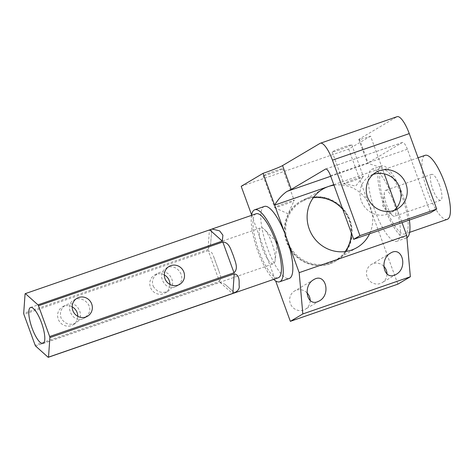 <?xml version="1.0" encoding="UTF-8"?>
<svg xmlns="http://www.w3.org/2000/svg" width="474" height="474" viewBox="0 0 474 474"><rect width="100%" height="100%" fill="white"/><g stroke="black" fill="none" stroke-linecap="round" stroke-linejoin="round"><path stroke-width="0.36" stroke-dasharray="2.37 1.78" d="M287.001 202.522A10.41 0.575 160 0 0 274.665 207.6A10.41 0.575 160 0 0 274.689 207.624A10.41 0.575 160 0 0 281.888 205.556A10.41 0.575 160 0 0 294.224 200.514A10.41 0.575 160 0 0 294.224 200.478A10.41 0.575 160 0 0 287.001 202.522M270.322 173.78A10.41 0.575 -20 0 1 263.1 175.824A10.41 0.575 -20 0 1 272.686 171.724A10.41 0.575 -20 0 1 282.658 168.703A10.41 0.575 -20 0 1 270.322 173.78M339.443 149.873A10.41 0.575 -20 0 1 332.221 151.917A10.41 0.575 -20 0 1 341.807 147.817A10.41 0.575 -20 0 1 351.785 144.795A10.41 0.575 -20 0 1 339.443 149.873M351.009 181.649A10.41 0.575 160 0 0 363.327 176.636A10.41 0.575 160 0 0 363.351 176.571A10.41 0.575 160 0 0 356.128 178.615A10.41 0.575 160 0 0 343.786 183.693A10.41 0.575 160 0 0 343.846 183.728A10.41 0.575 160 0 0 351.009 181.649M393.467 201.272A13.722 3.845 -109.1 0 0 385.611 190.305A13.722 3.845 -109.1 0 0 384.408 192.551A13.722 3.845 -109.1 0 0 386.719 205.272A13.722 3.845 -109.1 0 0 392.247 215.22A13.722 3.845 -109.1 0 0 394.581 216.245A13.722 3.845 -109.1 0 0 393.467 201.272M251.599 214.894L275.631 280.91M264.356 206.451A38.098 10.683 -109.1 0 0 267.443 248.003A38.098 10.683 -109.1 0 0 289.259 278.457M359.369 139.012L368.043 162.843A16.934 0.93 160 0 0 367.492 163.323A16.934 0.93 160 0 0 368.02 163.364L382.133 167.944L370.567 136.168A16.934 0.93 -20 0 1 358.818 139.492A16.934 0.93 -20 0 1 359.369 139.012L396.827 116.823L320.021 143.385M370.567 136.168L348.716 149.114L241.195 186.3M306.921 292.76A10.582 10.144 59.4 0 0 296.309 290.212A10.582 10.144 59.4 0 0 294.526 291.042A10.582 10.144 59.4 0 0 290.716 304.409A10.582 10.144 59.4 0 0 303.538 310.073A10.582 10.144 59.4 0 0 305.315 309.249A10.582 10.144 59.4 0 0 310.18 300.48M383.727 266.198A10.582 10.144 59.4 0 0 373.115 263.651A10.582 10.144 59.4 0 0 371.332 264.48A10.582 10.144 59.4 0 0 367.522 277.847A10.582 10.144 59.4 0 0 380.344 283.511A10.582 10.144 59.4 0 0 382.121 282.688A10.582 10.144 59.4 0 0 386.985 273.919M306.234 198.689A34.715 33.263 59.4 0 0 300.392 201.397A34.715 33.263 59.4 0 0 287.89 245.248A34.715 33.263 59.4 0 0 329.94 263.828A34.715 33.263 59.4 0 0 335.782 261.121A34.715 33.263 59.4 0 0 348.283 217.27A34.715 33.263 59.4 0 0 306.234 198.689M348.716 149.114L397.87 284.157M373.02 174.503A21.164 20.281 59.4 0 0 369.72 176.061A21.164 20.281 59.4 0 0 362.1 202.801A21.164 20.281 59.4 0 0 387.738 214.13A21.164 20.281 59.4 0 0 391.299 212.476A21.164 20.281 59.4 0 0 394.25 210.332M330.544 175.777L407.35 149.209L430.481 212.761M447.249 219.344A33.867 9.492 70.9 0 1 427.856 192.266A33.867 9.492 70.9 0 1 425.107 155.33M385.611 206.877A33.867 9.492 70.9 0 1 382.868 169.941A33.867 9.492 70.9 0 1 402.906 198.843A33.867 9.492 70.9 0 1 405.003 233.949A33.867 9.492 70.9 0 1 385.611 206.877M397.135 116.675A21.164 5.931 -109.1 0 0 396.827 116.823M251.516 215.368A38.098 10.683 -109.1 0 0 257.844 251.321A38.098 10.683 -109.1 0 0 273.652 279.382M439.552 185.34A13.722 3.845 -109.1 0 0 431.69 174.367A13.722 3.845 -109.1 0 0 432.543 188.593A13.722 3.845 -109.1 0 0 440.66 200.306A13.722 3.845 -109.1 0 0 439.552 185.34M256.138 213.768A33.867 9.492 -109.1 0 0 255.492 214.094A33.867 9.492 -109.1 0 0 258.887 250.705A33.867 9.492 -109.1 0 0 278.279 277.782M234.197 293.027L234.512 292.754L225.091 284.323L219.96 282.326L35.627 346.073M219.438 281.408L220.967 277.817L219.818 273.539L213.744 256.855L211.807 252.654L208.246 250.645L219.438 281.408L35.112 345.161M208.246 250.645L23.913 314.398M208.033 249.549L210.693 243.766L211.659 230.151L209.413 230.032L208.033 249.549L23.7 313.302M209.413 230.032L25.081 293.785M276.632 242.558L277.106 243.008L276.703 241.835L276.632 242.558M82.553 318.925C72.309 323.102 64.251 304.829 73.511 300.338C82.239 294.419 95.173 306.411 87.447 315.329L84.331 318.09L82.553 318.925M174.722 287.048C166.107 290.746 157.996 277.177 163.145 270.784L165.675 268.462C176.689 261.138 189.09 279.494 176.494 286.213L174.722 287.048M262.525 248.548A19.049 5.338 -109.1 0 0 273.433 263.775A19.049 5.338 -109.1 0 0 275.133 260.422A19.049 5.338 -109.1 0 0 264.391 229.363A19.049 5.338 -109.1 0 0 260.978 227.769A19.049 5.338 -109.1 0 0 262.525 248.548M78.909 320.418L76.201 322.907C69.968 325.715 64.944 324.145 61.128 318.202C59.38 312.704 60.945 308.266 65.821 304.895C72.469 302.199 77.173 304.468 79.928 311.702C80.888 314.955 80.55 317.858 78.909 320.418M153.28 286.332C157.125 292.257 162.155 293.827 168.377 291.036C172.169 288.429 173.413 284.69 172.103 279.82C169.289 272.58 164.585 270.322 157.99 273.054L154.216 276.721C152.273 279.856 151.958 283.055 153.28 286.332M72.166 306.832A10.41 9.978 59.4 0 0 64.138 306.121A10.41 9.978 59.4 0 0 62.384 306.927A10.41 9.978 59.4 0 0 59.108 320.969A10.41 9.978 59.4 0 0 72.996 324.838A10.41 9.978 59.4 0 0 75.876 322.219A10.41 9.978 59.4 0 0 77.783 316.306M164.33 274.956A10.41 9.978 59.4 0 0 156.302 274.245A10.41 9.978 59.4 0 0 154.548 275.056A10.41 9.978 59.4 0 0 150.655 287.884A10.41 9.978 59.4 0 0 165.165 292.962A10.41 9.978 59.4 0 0 169.947 284.43M330.354 263.58A34.715 33.263 -120.6 0 1 288.305 244.999A34.715 33.263 -120.6 0 1 300.806 201.148A34.715 33.263 -120.6 0 1 347.122 214.052A34.715 33.263 -120.6 0 1 336.196 260.872A34.715 33.263 -120.6 0 1 330.354 263.58M345.161 251.564A33.867 32.451 -120.6 0 1 335.764 260.143A33.867 32.451 -120.6 0 1 330.07 262.786A33.867 32.451 -120.6 0 1 289.045 244.661A33.867 32.451 -120.6 0 1 301.239 201.877A33.867 32.451 -120.6 0 1 313.278 197.759M342.785 209.407A33.867 32.451 -120.6 0 1 351.323 232.864M407.35 149.209A8.467 2.376 -109.1 0 0 402.503 142.443A8.467 2.376 -109.1 0 0 402.379 142.502L368.043 162.843M398.225 184.38A38.098 10.683 -109.1 0 0 381.481 165.941A38.098 10.683 -109.1 0 0 384.568 207.494A38.098 10.683 -109.1 0 0 406.39 237.954A38.098 10.683 -109.1 0 0 406.905 237.711M409.388 220.054A38.098 10.683 -109.1 0 0 403.297 196.396A38.098 10.683 -109.1 0 0 399.558 187.212M333.963 185.162A33.867 32.451 -120.6 0 1 365.969 198.914A33.867 32.451 -120.6 0 1 369.578 233.824M393.698 199.72A38.098 10.683 -109.1 0 0 371.883 169.259A38.098 10.683 -109.1 0 0 374.241 208.756A38.098 10.683 -109.1 0 0 396.785 241.272A38.098 10.683 -109.1 0 0 393.698 199.72M333.779 184.664L382.133 167.944L384.278 173.845M396.643 207.813L402.029 222.602M219.96 282.326L232.538 293.572M368.02 163.364L330.722 176.269M325.828 168.975L402.379 142.502M274.689 207.624L287.996 213.804L294.224 200.514M263.1 175.824L274.665 207.6M282.658 168.703L294.224 200.478M332.221 151.917L343.786 183.693M351.785 144.795L363.351 176.571M343.846 183.728L355.701 185.998L363.327 176.636M431.69 174.367L385.611 190.305M440.66 200.306L394.581 216.245M358.818 139.492L367.492 163.323M418.05 157.771L382.868 169.941M409.631 232.349L405.003 233.949M84.348 318.113L87.566 316.211M73.511 300.338L76.954 298.3M176.512 286.237L179.729 284.335M165.681 268.462L169.117 266.424M276.703 241.835L264.391 229.363M277.106 243.008L275.133 260.422M43.021 343.466L273.433 263.775M30.567 307.46L260.978 227.769M72.996 324.838L76.213 322.936M62.384 306.927L65.821 304.895M165.165 292.962L168.388 291.054M154.548 275.056L157.972 273.024M375.965 172.358L369.72 176.061M397.544 208.779L391.299 212.476M300.806 201.148L300.392 201.397M336.196 260.872L335.782 261.121M322.67 189.179L301.239 201.877M357.2 247.446L335.764 260.143M381.481 165.941L371.883 169.259M406.39 237.954L396.785 241.272M390.529 253.098L371.332 264.48M396.217 274.333L382.121 282.688M313.729 279.666L294.526 291.042M319.411 300.901L305.315 309.249M384.408 192.551L382.613 205.858L392.247 215.22M213.744 256.855L219.818 273.539M211.653 230.151L210.687 243.766M225.091 284.329L234.512 292.754M325.697 169.005L402.503 142.443"/><path stroke-width="0.71" d="M302.827 313.948L410.354 276.757L397.87 284.157L290.343 321.342L302.827 313.948L299.183 272.651L286.172 236.905A38.098 10.683 -109.1 0 0 264.356 206.451L254.757 209.769A38.098 10.683 -109.1 0 0 251.516 215.368M330.722 176.269L287.102 191.354A16.934 0.93 160 0 0 291.237 189.41L325.573 169.064A8.467 2.376 70.9 0 1 325.697 169.005A8.467 2.376 70.9 0 1 330.544 175.777L353.675 239.323L359.92 235.625L436.72 209.064L409.252 133.597A21.164 5.931 -109.1 0 0 397.135 116.675L320.329 143.243A21.164 5.931 70.9 0 0 320.021 143.385L282.563 165.58A16.934 0.93 -20 0 1 263.04 173.354L286.172 236.905A38.098 10.683 -109.1 0 1 289.259 278.457L279.66 281.781A38.098 10.683 -109.1 0 0 277.302 242.285A38.098 10.683 -109.1 0 0 254.757 209.769M263.04 173.354L241.195 186.3L251.599 214.894M275.631 280.91L290.343 321.342M310.18 300.48A10.582 10.144 59.4 0 0 306.921 292.76M386.985 273.919A10.582 10.144 59.4 0 0 383.727 266.198M394.25 210.332A21.164 20.281 59.4 0 0 398.036 184.054A21.164 20.281 59.4 0 0 373.281 174.408A21.164 20.281 59.4 0 0 373.02 174.503M353.675 239.323L430.481 212.761L436.72 209.064M320.329 143.243A21.164 5.931 70.9 0 1 332.452 160.159L359.92 235.625M418.05 157.771L425.107 155.33A33.867 9.492 70.9 0 1 444.499 182.401A33.867 9.492 70.9 0 1 447.249 219.344L409.631 232.349M273.652 279.382A38.098 10.683 -109.1 0 0 279.66 281.781M48.206 357.325L278.279 277.782A33.867 9.492 -109.1 0 0 276.182 242.67A33.867 9.492 -109.1 0 0 256.138 213.768L212.056 229.013L219.622 230.874L222.916 235.175L222.294 241.1L37.961 304.853L25.383 293.602A33.867 9.492 -109.1 0 0 25.081 293.785L23.7 313.302A33.867 9.492 -109.1 0 0 23.913 314.398L35.112 345.161A33.867 9.492 -109.1 0 0 35.627 346.073L48.206 357.325A33.867 9.492 -109.1 0 0 48.508 357.141L49.889 337.624A33.867 9.492 -109.1 0 0 49.675 336.528L38.477 305.766A33.867 9.492 -109.1 0 0 37.961 304.853M232.841 293.394L234.221 273.871C240.217 274.748 239.003 282.551 239.145 285.437C239.838 288.915 237.735 291.563 232.841 293.394L48.508 357.141M222.294 241.1L209.715 229.854L25.383 293.602M209.715 229.854L212.056 229.013M222.81 242.013C229.505 242.309 230.915 250.296 233.285 255.45C234.772 260.872 238.949 268.284 234.008 272.781L222.81 242.013L38.477 305.766M234.008 272.781L49.675 336.528M234.221 273.871L49.889 337.624M32.114 328.239A19.049 5.338 -109.1 0 0 43.021 343.466A19.049 5.338 -109.1 0 0 41.842 323.718A19.049 5.338 -109.1 0 0 30.567 307.46A19.049 5.338 -109.1 0 0 32.114 328.239M85.812 317.023A10.41 9.978 -120.6 0 1 73.203 311.448A10.41 9.978 -120.6 0 1 76.954 298.3A10.41 9.978 -120.6 0 1 90.842 302.169A10.41 9.978 -120.6 0 1 87.566 316.211A10.41 9.978 -120.6 0 1 85.812 317.023M177.975 285.147A10.41 9.978 -120.6 0 1 165.367 279.571A10.41 9.978 -120.6 0 1 169.117 266.424A10.41 9.978 -120.6 0 1 183.005 270.293A10.41 9.978 -120.6 0 1 179.729 284.335A10.41 9.978 -120.6 0 1 177.975 285.147M77.783 316.306A10.41 9.978 59.4 0 0 72.166 306.832M169.947 284.43A10.41 9.978 59.4 0 0 164.33 274.956M393.983 210.426A21.164 20.281 -120.6 0 1 368.339 199.098A21.164 20.281 -120.6 0 1 375.965 172.358A21.164 20.281 -120.6 0 1 404.204 180.227A21.164 20.281 -120.6 0 1 397.544 208.779A21.164 20.281 -120.6 0 1 393.983 210.426M313.278 197.759A33.867 32.451 -120.6 0 1 342.785 209.407M351.323 232.864A33.867 32.451 -120.6 0 1 345.161 251.564M287.102 191.354C282.445 194.5 278.285 199.092 274.606 205.129L328.369 186.537A33.867 32.451 -120.6 0 1 333.963 185.162M406.905 237.711A38.098 10.683 -109.1 0 0 409.388 220.054M399.558 187.212A38.098 10.683 -109.1 0 0 398.225 184.38M369.578 233.824A33.867 32.451 -120.6 0 1 357.2 247.446A33.867 32.451 -120.6 0 1 351.501 250.088A33.867 32.451 -120.6 0 1 310.476 231.958A33.867 32.451 -120.6 0 1 322.67 189.179A33.867 32.451 -120.6 0 1 328.369 186.537L333.779 184.664M394.386 275.187L396.217 274.333C408.203 267.828 402.242 245.568 390.529 253.098C379.627 258.917 383.247 279.66 394.386 275.187M317.58 301.754L319.411 300.895C331.397 294.39 325.442 272.129 313.729 279.666C302.821 285.484 306.441 306.222 317.58 301.754M384.278 173.845L396.643 207.813M402.029 222.602L406.71 235.465L299.183 272.651M410.354 276.757L406.71 235.465M282.563 165.58L291.237 189.41M409.252 133.597L332.452 160.159"/></g></svg>
